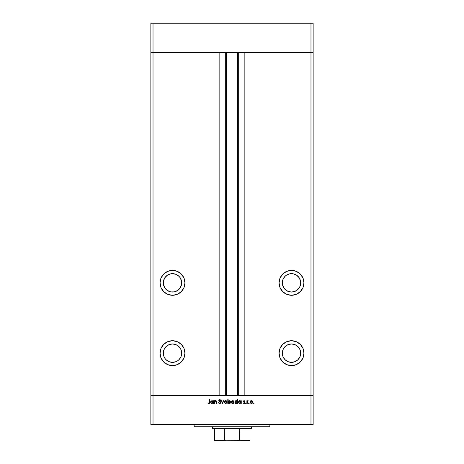 <?xml version="1.0" encoding="UTF-8"?>
<svg xmlns="http://www.w3.org/2000/svg" width="464" height="464" viewBox="0 0 464 464"><rect width="100%" height="100%" fill="white"/><g stroke="black" fill="none" stroke-linecap="round" stroke-linejoin="round"><path stroke-width="0.7" d="M150.858 52.409L313.142 52.409L313.142 23.2L313.142 395.363L313.142 52.409L310.979 52.409L313.142 52.409L310.979 52.409L310.979 23.2L313.142 23.2L310.979 23.2L310.979 395.363L313.142 395.363L313.142 424.572L310.979 424.572L310.979 395.363L244.168 395.363L313.142 395.363L153.021 395.363L153.021 52.409L310.979 52.409L310.979 395.363L150.858 395.363L153.021 395.363L153.021 424.572L310.979 424.572L150.858 424.572L150.858 52.409L153.021 52.409L153.021 23.2L310.979 23.2L153.021 23.2L153.021 52.409L219.832 52.409L219.832 395.363L219.832 52.409L153.021 52.409L153.021 395.363L150.858 395.363L150.858 424.572L153.021 424.572L153.021 395.363L150.858 395.363L150.858 23.2L153.021 23.2L150.858 23.2L150.858 52.409L153.021 52.409L150.858 52.409M170.706 273.83L172.498 273.65A9.193 9.193 0 0 1 181.691 282.849A9.193 9.193 0 0 1 172.498 292.042A9.193 9.193 0 0 1 163.299 282.849A9.193 9.193 0 0 1 172.498 273.65L176.018 274.352L179 276.347L180.142 277.739L181.517 281.056L181.517 284.641L180.142 287.958L177.608 290.493L174.29 291.868L170.706 291.868L167.388 290.493L164.853 287.958L163.479 284.641L163.479 281.056L164.853 277.739L167.388 275.204L170.706 273.83L174.29 273.83M285 289.35L283.858 287.958L285 289.35L287.982 291.346L291.502 292.042A9.193 9.193 0 0 1 282.309 282.849A9.193 9.193 0 0 1 291.502 273.65L293.294 273.83L289.71 273.83L291.502 273.65A9.193 9.193 0 0 1 300.701 282.849A9.193 9.193 0 0 1 291.502 292.042L295.023 291.346L298.004 289.35L296.612 290.493M291.502 362.367A9.193 9.193 0 0 1 282.309 353.168A9.193 9.193 0 0 1 291.502 343.975L295.023 344.671L298.004 346.666L299.999 349.647L300.701 353.168L299.999 356.688L298.004 359.67L295.023 361.665L291.502 362.367L287.982 361.665L285 359.67L283.005 356.688L282.309 353.168L283.005 349.647L285 346.666L287.982 344.671L291.502 343.975A9.193 9.193 0 0 1 300.701 353.168A9.193 9.193 0 0 1 291.502 362.367M165.996 359.67L164.853 358.278L165.996 359.67L168.977 361.665L172.498 362.367A9.193 9.193 0 0 1 163.299 353.168A9.193 9.193 0 0 1 172.498 343.975L168.977 344.671L165.996 346.666L167.388 345.523M172.498 365.609A12.441 12.441 0 0 1 160.057 353.168A12.441 12.441 0 0 1 172.498 340.727L167.736 341.672L163.699 344.369L161.002 348.406L160.057 353.168L161.002 357.93L163.699 361.966L167.736 364.663L172.498 365.609L177.26 364.663L181.296 361.966L183.993 357.93L184.939 353.168L183.993 348.406L181.296 344.369L177.26 341.672L172.498 340.727A12.441 12.441 0 0 1 184.939 353.168A12.441 12.441 0 0 1 172.498 365.609M172.498 295.29A12.441 12.441 0 0 1 160.057 282.849A12.441 12.441 0 0 1 172.498 270.408L167.736 271.353L163.699 274.05L161.002 278.087L160.057 282.849L161.002 287.61L163.699 291.647L167.736 294.344L172.498 295.29L177.26 294.344L181.296 291.647L183.993 287.61L184.939 282.849L183.993 278.087L181.296 274.05L177.26 271.353L172.498 270.408A12.441 12.441 0 0 1 184.939 282.849A12.441 12.441 0 0 1 172.498 295.29M291.502 295.29A12.441 12.441 0 0 1 279.061 282.849A12.441 12.441 0 0 1 291.502 270.408L286.74 271.353L282.704 274.05L280.007 278.087L279.061 282.849L280.007 287.61L282.704 291.647L286.74 294.344L291.502 295.29L296.264 294.344L300.301 291.647L302.998 287.61L303.943 282.849L302.998 278.087L300.301 274.05L296.264 271.353L291.502 270.408A12.441 12.441 0 0 1 303.943 282.849A12.441 12.441 0 0 1 291.502 295.29M291.502 365.609A12.441 12.441 0 0 1 279.061 353.168A12.441 12.441 0 0 1 291.502 340.727L286.74 341.672L282.704 344.369L280.007 348.406L279.061 353.168L280.007 357.93L282.704 361.966L286.74 364.663L291.502 365.609L296.264 364.663L300.301 361.966L302.998 357.93L303.943 353.168L302.998 348.406L300.301 344.369L296.264 341.672L291.502 340.727A12.441 12.441 0 0 1 303.943 353.168A12.441 12.441 0 0 1 291.502 365.609M226.322 52.409L226.322 395.363L226.322 52.409M282.483 284.641L282.483 281.056L282.483 284.641L283.858 287.958M289.71 273.83L286.392 275.204L285 276.347L283.023 279.293M299.147 287.958L298.004 289.35L299.999 286.369L300.701 282.849L300.521 281.056L299.338 278.035M164.853 348.058L165.996 346.666L164.001 349.647L163.299 353.168L164.001 356.688L164.853 358.278M181.517 351.376L181.691 353.168L180.995 349.647L179.162 346.828M181.691 353.168L181.517 354.966L181.691 353.168M179 346.666L176.018 344.671L172.498 343.975A9.193 9.193 0 0 1 181.691 353.168A9.193 9.193 0 0 1 172.498 362.367L176.018 361.665L177.608 360.812L179 359.67L180.861 356.99M244.168 52.409L310.979 52.409L244.168 52.409L244.168 395.363L244.168 52.409M238.687 395.363L238.687 52.409L238.687 395.363M225.313 52.409L225.313 395.363L225.313 52.409M296.827 341.927L296.264 341.672M286.74 341.672L286.172 341.927M281.161 360.081L281.393 360.418M282.176 361.404L282.704 361.966M296.612 345.523L299.147 348.058M299.147 358.278L298.004 359.67M282.483 354.966L282.483 351.376M301.849 275.935L302.081 276.3M300.301 291.647L298.416 293.19M283.005 279.328L282.483 281.056M299.147 277.739L296.612 275.204L293.294 273.83M162.151 275.935L161.919 276.3M163.699 291.647L165.584 293.19M181.517 281.056L181.517 284.641M180.142 287.958L179 289.35M167.388 290.493L164.853 287.958M167.173 341.927L167.736 341.672M177.26 341.672L177.828 341.927M182.839 360.081L182.607 360.418M181.824 361.404L181.296 361.966M179.411 363.515L178.936 363.817M180.995 356.688L181.517 354.966M194.138 424.572L194.138 426.735L269.862 426.735L269.862 424.572L269.862 426.735L194.138 426.735L194.138 424.572M214.501 403.477L214.165 403.477L214.501 403.477L214.165 403.477L214.165 400.71L214.501 401.209L215.25 400.693L216.096 400.803L216.589 401.957L216.589 403.477L216.253 403.477L216.125 401.314L214.902 401.209L214.501 403.477L214.554 401.731L215.499 401L216.212 401.546L216.253 403.477L216.589 403.477L216.589 402.062L215.557 400.658L214.501 401.209L214.165 400.71L214.165 403.477L214.165 400.71L214.501 400.71M219.617 403.181L218.851 402.555L218.532 402.746L219.681 403.576L220.765 402.549L219.89 403.558L218.73 403.065L218.851 402.555L219.681 403.187L220.423 402.613L218.898 400.925L218.846 400.125L219.71 399.591L220.719 400.235L220.412 400.467L219.571 399.985L219.112 400.461L220.765 402.549L219.112 400.461L219.669 399.98L220.412 400.467L220.719 400.235L219.71 399.591L218.776 400.478L220.423 402.543L219.681 403.187L218.851 402.555L218.532 402.746L219.495 403.558M223.358 400.71L223.729 400.71L222.465 403.477L221.154 400.71L221.519 400.71L222.442 402.723L223.358 400.71L223.729 400.71L222.465 403.477L223.729 400.71L223.358 400.71L222.442 402.723L221.519 400.71L221.154 400.71L222.418 403.477L221.154 400.71L221.519 400.71M224.263 402.102L224.86 400.919L226.27 400.774L227.105 401.83L226.71 403.112L225.411 403.5L224.367 402.648L224.263 402.102L225.695 403.523L227.122 402.102L226.745 401.116L225.695 400.658L224.64 401.116L225.545 400.664M231.304 401.963L231.785 401.012L232.731 400.658L233.682 401.012L234.158 401.963L233.409 403.367L231.716 403.117L231.298 402.102L232.731 403.523L234.163 402.102L233.786 401.116L232.731 400.658L231.681 401.116L231.327 402.381M240.909 400.71L240.909 401.221L241.251 400.71L241.251 403.477L240.909 402.996L239.227 403.419L238.339 402.085L238.989 400.896L240.422 400.797L240.909 401.221L239.789 400.658L238.339 402.085L239.784 403.523L240.909 402.996L241.251 403.477L241.251 400.71L240.909 400.71L241.251 400.71L241.251 403.477L240.909 403.477M253.86 403.518L253.506 403.088L254.023 402.984L253.924 403.5L253.802 402.891L253.483 403.21L253.802 402.891L254.115 403.21L253.802 403.523L253.483 403.21L253.802 402.891L254.115 403.21L253.802 403.523L253.483 403.21L253.802 402.891L254.115 403.21L253.802 403.523L253.483 403.21L253.802 402.891L254.115 403.21L253.802 403.523L253.483 403.21L253.802 402.891L253.483 403.21L253.802 403.523L253.483 403.21M250.27 401.116L249.893 402.102L250.746 400.774L252.161 400.919L252.735 401.83L252.648 402.648L251.465 403.518L250.131 402.897L249.893 402.102L251.326 403.523L252.758 402.102L252.375 401.116L251.326 400.658L250.27 401.116L249.899 401.963M248.895 403.523L248.582 403.21L248.895 403.523L248.582 403.21L248.895 403.523L249.214 403.21L248.675 403.431L248.837 402.897L249.191 403.332L248.895 403.523L249.214 403.21L248.895 402.891L248.582 403.21L248.895 402.891L249.214 403.21L248.895 403.523L248.582 403.21L248.895 402.891L249.214 403.21L248.895 403.523L248.582 403.21L248.895 402.891M247.225 403.477L246.883 403.477L247.225 403.477L246.883 403.477L246.883 400.71L247.225 401.116L248.194 400.757L247.312 401.493L247.225 403.477L247.283 401.598L248.194 400.757L247.225 401.116L246.883 400.71L246.883 403.477L246.883 400.71L247.225 400.71M246.204 403.21L245.665 403.431L245.827 402.897L246.181 403.332L245.885 403.523L246.204 403.21L245.885 402.891L245.572 403.21L245.885 402.891L246.204 403.21L245.885 403.523L245.572 403.21L245.885 402.891L246.204 403.21L245.885 403.523L245.572 403.21L245.885 402.891L246.204 403.21L245.885 403.523L245.572 403.21L245.885 402.891M243.24 403.152L244.035 403.523L243.24 403.152L244.505 402.74L243.385 401.383L243.809 400.71L244.482 400.78L244.563 401.29L244.018 401.006L243.728 401.372L244.812 402.503L244.418 403.436L243.24 403.152L244.197 403.152L244.505 402.74L243.385 401.383L244.505 402.74L243.24 403.152L244.035 403.523L244.841 402.723L243.728 401.372L244.795 401.053L244.087 400.658L244.795 401.053L243.728 401.372L244.841 402.723L243.919 403.518M237.214 401.116L237.319 399.591L237.661 399.591L237.661 403.477L237.319 402.996L235.637 403.419L234.743 402.085L235.399 400.896L236.831 400.809L237.319 401.244L236.199 400.658L234.743 402.085L236.188 403.523L237.319 402.996L237.661 403.477L237.661 399.591L237.319 399.591L237.661 399.591L237.661 403.477L237.319 403.477M228.247 403.088L227.807 403.477L227.807 399.591L228.143 399.591L228.143 401.209L228.949 400.693L229.825 400.763L230.718 402.097L229.97 403.349L228.363 403.204L229.262 403.523L230.718 402.097L229.274 400.658L228.143 401.209L228.143 399.591L227.807 399.591L227.807 403.477L228.143 403.477L227.807 403.477L227.807 399.591L228.143 399.591M213.046 400.71L213.046 401.221L213.388 400.71L213.388 403.477L213.046 402.996L211.364 403.419L210.476 402.085L211.126 400.896L212.558 400.797L213.046 401.221L211.926 400.658L210.476 402.085L211.915 403.523L213.046 402.996L213.388 403.477L213.388 400.71L213.046 400.71L213.388 400.71L213.388 403.477L213.046 403.477M208 403.222L208.812 403.576L207.901 403.135L209.305 402.833L209.357 399.69L209.699 399.69L209.618 403.042L208.928 403.57L207.901 403.135L208.098 402.845L208.835 403.187L208.098 402.845L207.901 403.135L208.812 403.576L209.699 402.247L209.699 399.69L209.357 399.69L208.98 403.164M310.979 424.572L313.142 424.572L313.142 395.363L310.979 395.363L310.979 424.572M252.271 401.012L252.752 401.963M252.52 402.891L252.126 403.297M250.479 401.406L250.554 402.88L252.056 402.914M251.43 401.006L252.416 402.102L252.288 401.586M251.906 401.169L250.485 401.401M251.935 403.007L252.416 402.102L251.326 403.187L250.229 402.102L251.326 401L250.554 401.325M248.194 400.757L247.225 401.116L248.194 400.757L247.283 401.598L247.225 402.543L247.237 401.952M248.008 401.047L247.283 401.598L248.008 401.047M247.793 400.67L247.503 400.797M245.572 403.21L245.827 403.518M244.139 400.664L244.795 401.053M244.197 400.67L244.725 400.977M244.563 401.29L244.087 401L244.563 401.29L244.087 401L243.728 401.372L244.841 402.671M244.087 401L243.82 401.621L244.667 402.236M244.215 401.911L244.714 402.3M243.525 402.949L244.197 403.152M243.467 402.891L244.018 403.187L243.467 402.891L244.018 403.187L244.505 402.74L243.513 401.812M244.018 403.187L244.354 403.059M244.412 402.474L243.989 402.189L244.412 402.474M244.087 400.658L243.385 401.383L244.087 400.658M244.487 403.396L244.783 403.036M239.499 403.5L238.977 403.286M239.238 400.763L239.65 400.664M240.033 401.024L240.909 402.097L239.795 403.187L240.224 403.1M239.18 403.001L239.795 403.187L238.716 402.375M239.012 402.868L238.676 402.091L239.795 401L238.769 401.667L239.012 402.868M240.828 402.526L240.828 401.667M240.416 403.007L240.833 402.52M236.06 400.664L235.648 400.763M236.524 400.693L236.971 400.896M237.319 399.591L237.319 401.244M237 401.314L236.205 401L237.319 402.097L236.095 403.181L237.139 402.711L237.237 401.673M235.99 403.164L235.126 402.375M235.138 401.766L236.205 401L235.277 401.476L235.086 402.091M236.826 401.174L236.443 401.024M235.416 402.868L236.095 403.181M233.027 400.687L232.731 400.658M233.305 400.774L233.682 401.012M234.053 402.665L233.746 403.117M232.731 403.523L231.542 402.897M231.884 401.406L231.959 402.88M232.841 401.006L233.821 402.102L233.409 401.238M233.317 401.169L231.89 401.401M233.34 403.007L233.821 402.102L232.731 403.187L233.467 402.914M231.954 402.874L232.731 403.187L231.64 402.102L232.731 401L231.959 401.325M229.831 400.768L230.295 401.082M228.143 403.477L228.143 402.961M229.964 403.349L230.283 403.112M230.347 402.358L229.262 401L230.376 402.097L228.938 403.141L228.143 402.085L229.373 401.006L228.642 401.174L228.16 402.305L229.025 403.164M230.289 401.673L228.978 401.035M230.045 402.874L230.376 402.097M229.854 403.019L230.185 402.711M226.832 401.221L227.116 402.242M224.605 401.992L225.272 403.106L226.426 402.914M224.849 401.406L224.599 402.102L225.695 401L226.786 402.102L226.658 401.586M225.8 401.006L224.849 401.401M226.275 401.169L224.918 401.325M226.768 402.311L225.695 403.187L224.622 402.317M226.304 403.007L226.739 401.783M218.927 402.671L219.188 402.984M220.412 402.677L219.82 403.175M219.443 401.447L218.776 400.478L218.985 401.053M218.793 400.299L219.049 399.835M219.199 399.73L219.518 399.608M220.325 400.357L220.719 400.235L219.785 399.597M219.785 399.991L220.33 400.362M219.124 400.357L219.571 399.985M219.362 400.948L219.872 401.325M220.029 401.441L220.377 401.737M220.568 401.969L220.742 402.352M220.557 403.152L220.249 403.425M220.087 403.5L220.591 403.106M220.162 399.695L219.861 399.603M214.96 400.803L215.395 400.67M216.27 400.937L215.969 400.739M216.537 401.447L216.589 403.477L216.253 403.477M216.247 401.859L215.499 401L215.035 401.116M214.907 401.209L214.536 401.824M211.63 403.5L211.114 403.286M212.558 401.18L211.932 401L213.046 402.097L211.822 403.181L212.866 402.711L212.97 401.673M211.717 403.164L210.853 402.375M212.727 401.314L212.17 401.024M211.311 403.001L211.822 403.181M210.813 402.091L211.932 401L211.143 401.314L210.813 402.091L210.9 401.667M209.357 399.69L209.699 399.69L209.699 402.247M209.571 403.146L209.258 403.471M209.339 402.653L209.357 402.207M251.111 403.164L251.54 403.164M252.335 402.52L252.375 401.783M250.415 401.493L250.253 401.888M250.235 401.992L250.253 402.317M240.891 402.317L240.909 401.986M240.016 401.018L239.581 401.018M236.42 401.018L235.99 401.018M232.516 403.164L232.945 403.164M233.74 402.52L233.502 401.325M231.82 401.493L231.658 401.888M231.646 401.992L231.658 402.317M228.329 401.47L228.143 402.085M228.149 402.195L228.224 402.514M225.481 403.164L225.904 403.164M224.785 401.493L224.622 401.888M212.147 401.018L211.717 401.018M214.693 440.446L214.693 428.898L214.693 440.261L224.332 440.261L225.782 440.8L249.307 440.8L238.218 440.8L239.668 440.261L249.307 440.261L249.307 440.794L249.307 440.261L239.668 440.261L239.668 428.898L250.931 428.898L251.476 428.359L212.524 428.359L213.069 428.898L239.668 428.898L213.069 428.898L212.524 428.359L251.476 428.359L251.476 426.735L251.476 428.359L250.931 428.898L239.668 428.898L239.418 440.574L225.782 440.8L224.414 440.446L224.332 428.898L224.332 440.261L214.693 440.261L214.693 440.8L214.693 440.446L214.693 440.8L225.782 440.8L214.693 440.8M212.524 426.735L212.524 428.359L212.524 426.735M249.307 440.261L249.307 440.794M237.678 395.363L237.678 52.409"/></g></svg>
